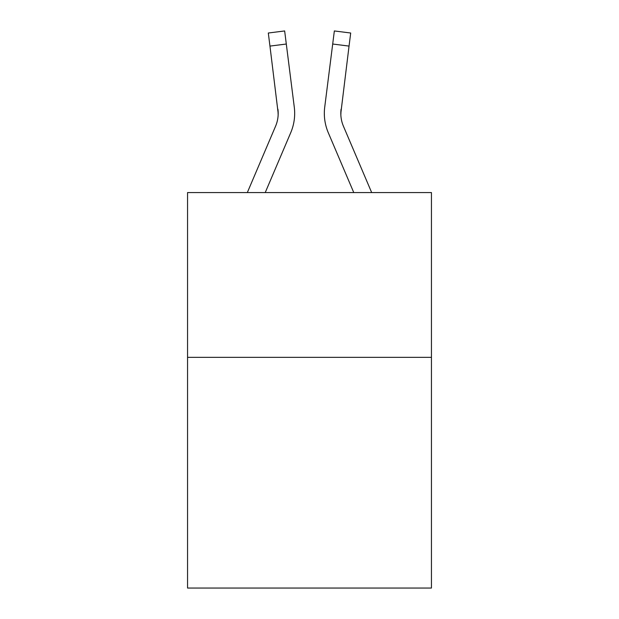 <?xml version="1.0" encoding="UTF-8"?>
<svg xmlns="http://www.w3.org/2000/svg" width="619" height="619" viewBox="0 0 619 619"><rect width="100%" height="100%" fill="white"/><g stroke="black" fill="none" stroke-linecap="round" stroke-linejoin="round"><path stroke-width="0.93" d="M431.443 357.356L431.443 588.05L187.557 588.05L187.557 192.571L431.443 192.571L431.443 357.356L187.557 357.356M290.721 132.706L265.226 192.571L290.721 132.706A49.435 49.435 0 0 0 294.28 107.141L286.303 44.026L269.954 46.092L268.306 33.016L284.655 30.95L286.303 44.026M294.667 113.316L294.667 113.726M294.033 105.168L294.28 107.141L294.033 105.168M371.679 192.571L343.444 126.253A32.954 32.954 0 0 1 340.806 113.401L349.046 46.092L332.697 44.026L334.345 30.95L350.694 33.016L349.046 46.092M328.279 132.706L353.774 192.571L328.279 132.706A49.435 49.435 0 0 1 324.72 107.141L332.697 44.026M343.444 126.253A32.954 32.954 0 0 1 340.806 113.401L340.806 113.401A32.954 32.954 0 0 0 343.444 126.253A32.954 32.954 0 0 1 340.806 113.401A32.954 32.954 0 0 0 343.444 126.253A32.954 32.954 0 0 1 340.806 113.401A32.954 32.954 0 0 0 343.444 126.253A32.954 32.954 0 0 1 340.806 113.401A32.954 32.954 0 0 0 343.444 126.253A32.954 32.954 0 0 1 340.806 113.401A32.954 32.954 0 0 0 343.444 126.253A32.954 32.954 0 0 1 340.806 113.401A32.954 32.954 0 0 0 343.444 126.253A32.954 32.954 0 0 1 340.806 113.401A32.954 32.954 0 0 0 343.444 126.253A32.954 32.954 0 0 1 340.806 113.401A32.954 32.954 0 0 0 343.444 126.253A32.954 32.954 0 0 1 340.806 113.401A32.954 32.954 0 0 0 343.444 126.253A32.954 32.954 0 0 1 340.806 113.401A32.954 32.954 0 0 0 343.444 126.253A32.954 32.954 0 0 1 340.806 113.401A32.954 32.954 0 0 0 343.444 126.253A32.954 32.954 0 0 1 340.806 113.401A32.954 32.954 0 0 0 343.444 126.253A32.954 32.954 0 0 1 340.806 113.401A32.954 32.954 0 0 0 343.444 126.253A32.954 32.954 0 0 1 340.806 113.401A32.954 32.954 0 0 0 343.444 126.253A32.954 32.954 0 0 1 340.806 113.401A32.954 32.954 0 0 0 343.444 126.253A32.954 32.954 0 0 1 340.806 113.401A32.954 32.954 0 0 0 343.444 126.253A32.954 32.954 0 0 1 340.806 113.401A32.954 32.954 0 0 0 343.444 126.253A32.954 32.954 0 0 1 340.806 113.401A32.954 32.954 0 0 0 343.444 126.253A32.954 32.954 0 0 1 340.806 113.401A32.954 32.954 0 0 0 343.444 126.253A32.954 32.954 0 0 1 340.806 113.401A32.954 32.954 0 0 0 343.444 126.253A32.954 32.954 0 0 1 341.069 109.207L340.845 114.948L341.069 109.207M247.321 192.571L275.556 126.253A32.954 32.954 0 0 0 278.194 113.409L269.954 46.092M275.556 126.253A32.954 32.954 0 0 0 278.194 113.409A32.954 32.954 0 0 1 275.556 126.253A32.954 32.954 0 0 0 277.931 109.207L278.155 114.948M324.387 115.753L324.333 113.316M268.306 33.016L284.655 30.95"/></g></svg>
